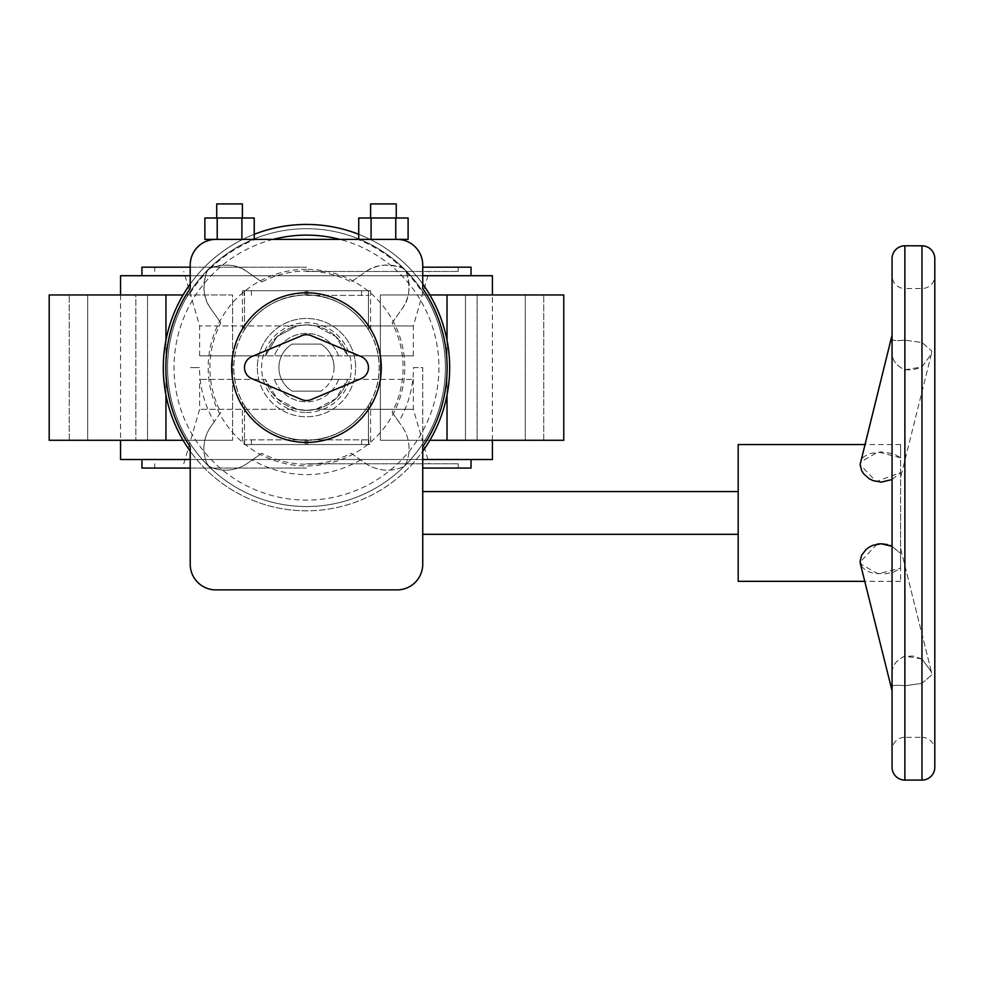 <?xml version="1.0" encoding="UTF-8"?>
<svg xmlns="http://www.w3.org/2000/svg" width="984" height="984" viewBox="0 0 984 984"><rect width="100%" height="100%" fill="white"/><g stroke="black" fill="none" stroke-linecap="round" stroke-linejoin="round"><path stroke-width="0.74" stroke-dasharray="4.92 3.69" d="M355.642 367.622A49.151 49.151 0 0 0 306.479 318.459A49.151 49.151 0 0 0 257.328 367.622A49.151 49.151 0 0 0 306.479 416.773A49.151 49.151 0 0 0 355.642 367.622A49.151 49.151 0 0 0 306.479 318.459A49.151 49.151 0 0 0 257.328 367.622A49.151 49.151 0 0 0 306.479 416.773A49.151 49.151 0 0 0 355.642 367.622A49.151 49.151 0 0 0 306.479 318.459A49.151 49.151 0 0 0 257.328 367.622M306.479 440.278A72.668 72.668 0 0 0 379.147 367.622A72.668 72.668 0 0 0 306.479 294.954A72.668 72.668 0 0 0 233.823 367.622C233.085 328.496 267.291 294.228 306.479 294.954C345.679 294.228 379.886 328.496 379.147 367.622C379.886 328.496 345.679 294.228 306.479 294.954C267.291 294.228 233.085 328.496 233.823 367.622A72.668 72.668 0 0 0 306.479 440.278A72.668 72.668 0 0 0 379.147 367.622C379.886 406.749 345.679 441.004 306.479 440.278C267.291 441.004 233.085 406.749 233.823 367.622C233.085 406.749 267.291 441.004 306.479 440.278C345.679 441.004 379.886 406.749 379.147 367.622A72.668 72.668 0 0 0 306.479 294.954A72.668 72.668 0 0 0 233.823 367.622A72.668 72.668 0 0 0 306.479 440.278A72.668 72.668 0 0 0 379.147 367.622A72.668 72.668 0 0 0 306.479 294.954M306.479 271.449L458.224 271.449L306.479 271.449M141.93 267.168L190.22 267.168M306.479 463.784L458.224 463.784L306.479 463.784M315.987 409.295L306.479 410.365L315.987 409.295L413.341 409.295L315.987 409.295L335.938 398.594L347.573 379.369L338.594 379.369L413.341 379.369L347.586 379.369L335.938 398.594L315.987 409.295M141.93 468.064L190.22 468.064M306.479 275.717L471.041 275.717L306.479 275.717M334.056 367.622A27.564 27.564 0 0 0 320.882 344.105L292.088 344.105A27.564 27.564 0 0 0 292.088 391.128L320.882 391.128L292.088 391.128A27.564 27.564 0 0 1 292.088 344.105L320.882 344.105A27.564 27.564 0 0 1 320.882 391.128A27.564 27.564 0 0 0 334.056 367.622M306.479 510.807A143.184 143.184 0 0 1 190.22 451.201A143.184 143.184 0 0 0 422.739 451.201M422.739 284.032A143.184 143.184 0 0 0 358.742 234.315M449.676 367.622A143.184 143.184 0 0 0 306.479 224.426A143.184 143.184 0 0 0 163.295 367.622A143.184 143.184 0 0 0 306.479 510.807A143.184 143.184 0 0 0 449.676 367.622M445.395 367.622A138.916 138.916 0 0 0 306.479 228.706A138.916 138.916 0 0 0 167.575 367.622A138.916 138.916 0 0 0 306.479 506.539A138.916 138.916 0 0 0 445.395 367.622A138.916 138.916 0 0 0 306.479 228.706A138.916 138.916 0 0 0 167.575 367.622A138.916 138.916 0 0 0 306.479 506.539A138.916 138.916 0 0 0 445.395 367.622M244.512 329.689C258.841 307.832 279.062 296.258 305.175 294.966L307.795 294.966C333.908 296.258 354.142 307.832 368.471 329.714C371.066 334.179 371.066 334.179 368.471 329.714C371.066 334.179 371.066 334.179 368.471 329.714C354.142 307.832 333.92 296.258 307.808 294.966L305.188 294.966C279.075 296.245 258.841 307.82 244.512 329.689C241.916 334.166 241.916 334.166 244.512 329.689C241.916 334.166 241.916 334.166 244.512 329.689L244.512 290.686L305.175 290.686L242.396 290.686L244.512 290.686L244.512 329.689M306.479 459.516L471.041 459.516L306.479 459.516M492.418 440.278L492.418 294.954M120.552 459.516L492.418 459.516M120.552 294.954L120.552 440.278M120.552 275.717L492.418 275.717M165.952 440.278L165.952 294.954L49.2 294.954L49.2 440.278L135.866 440.278L135.866 294.954L232.581 294.954L232.581 440.278L232.581 294.954L135.866 294.954L135.866 440.278L232.581 440.278L49.2 440.278L183.11 440.278M477.105 440.278L477.105 294.954L380.377 294.954L380.377 440.278L563.77 440.278L543.734 440.278L563.77 440.278L563.77 294.954L380.377 294.954L477.105 294.954L477.105 440.278M306.479 324.88A42.742 42.742 0 0 1 347.586 355.864L413.341 355.864L347.586 355.864L335.938 336.639L315.987 325.95L306.479 324.88L315.987 325.95L413.341 325.95L315.987 325.95L335.938 336.639L347.573 355.864A42.742 42.742 0 0 0 265.385 355.864L347.586 355.864L199.629 355.864L265.385 355.864L277.033 336.639L296.983 325.95L306.479 324.88L296.983 325.95L277.033 336.639L265.397 355.864A42.742 42.742 0 0 1 306.479 324.88A42.742 42.742 0 0 0 265.385 355.864M306.479 410.365A42.742 42.742 0 0 0 347.586 379.369A42.742 42.742 0 0 1 306.479 410.365L296.983 409.295L277.033 398.594L265.397 379.369L199.629 379.369L265.385 379.369A42.742 42.742 0 0 0 306.479 410.365A42.742 42.742 0 0 1 265.385 379.369L277.033 398.594L296.983 409.295L199.629 409.295L296.983 409.295L306.479 410.365M465.457 294.954L525.296 294.954L465.457 294.954L465.457 440.278L525.296 440.278L465.457 440.278L525.296 440.278L525.296 294.954L465.457 294.954L525.296 294.954L525.296 440.278L465.457 440.278L465.457 294.954M87.674 294.954L147.514 294.954L87.674 294.954L87.674 440.278L147.514 440.278L87.674 440.278L147.514 440.278L147.514 294.954L87.674 294.954L147.514 294.954L147.514 440.278L87.674 440.278L87.674 294.954M165.952 294.954L183.11 294.954M429.86 294.954L380.377 294.954L380.377 440.278L429.86 440.278M338.594 379.369L274.376 379.369L338.594 379.369A34.194 34.194 0 0 1 306.479 401.816A34.194 34.194 0 0 0 338.594 379.369M296.983 325.95L199.629 325.95L296.983 325.95M422.739 275.717L190.22 275.717M422.739 459.516L190.22 459.516M422.739 468.064L471.041 468.064M306.491 439.848L244.143 439.848L368.84 439.848L306.491 439.848L306.491 444.559L251.4 444.559L368.84 444.559L306.479 444.559L306.479 439.848L306.479 444.559L244.143 444.559L306.491 444.559L306.491 439.848M361.583 444.559L361.583 439.848M251.4 444.559L251.4 439.848M368.84 444.559L368.84 439.848M244.143 444.559L244.143 439.848M244.512 444.559L370.587 444.559L244.512 444.559L244.512 405.543C258.841 427.413 279.075 438.987 305.188 440.266L307.808 440.266C333.92 438.987 354.142 427.4 368.471 405.531C371.066 401.054 371.066 401.054 368.471 405.531C371.066 401.054 371.066 401.054 368.471 405.531C354.142 427.4 333.908 438.987 307.795 440.266L305.175 440.266C279.062 438.987 258.841 427.413 244.512 405.543C241.916 401.078 241.916 401.078 244.512 405.543C241.916 401.078 241.916 401.078 244.512 405.543L244.512 444.559M306.479 295.385L368.828 295.385L306.479 295.385L306.479 290.686L251.387 290.686L306.479 290.686L306.479 295.385L306.479 290.686L361.571 290.686L244.13 290.686L306.479 290.686L306.479 295.385M251.387 290.686L251.387 295.385M361.571 290.686L361.571 295.385M244.13 290.686L244.13 295.385M368.828 290.686L306.479 290.686L368.828 290.686L368.828 295.385M307.808 290.686L368.471 290.686L307.808 290.686L307.795 294.966L307.808 290.686M368.471 290.686L370.587 290.686L368.471 290.686L368.471 329.714L368.471 290.686M254.229 234.315A143.184 143.184 0 0 0 190.22 284.032A143.184 143.184 0 0 1 254.229 234.315M422.739 267.168L471.041 267.168M306.479 468.064L154.746 468.064L306.479 468.064M306.479 267.168L154.746 267.168L306.479 267.168M255.114 239.395L215.865 239.395A25.646 25.646 0 0 0 190.22 265.04L190.22 288.509A140.626 140.626 0 0 0 190.22 446.736L190.22 564.238A25.646 25.646 0 0 0 215.865 589.883L397.093 589.883A25.646 25.646 0 0 0 422.739 564.238L422.739 367.622L413.464 367.622A106.985 106.985 0 0 1 398.754 421.755L392.136 412.296A96.604 96.604 0 0 0 392.136 322.949L402.099 308.705C409.356 299.431 410.783 287.377 406.38 272.543L406.109 271.941A8.549 8.549 0 0 0 402.161 267.992L401.558 267.722C386.737 263.318 374.683 264.745 365.396 272.002L351.165 281.978A96.604 96.604 0 0 0 261.805 281.978L247.574 272.002C238.288 264.745 226.234 263.318 211.412 267.722L210.81 267.992A138.129 138.129 0 0 1 255.114 239.395L357.844 239.395A138.129 138.129 0 0 1 402.161 267.992M413.464 367.622L422.739 367.622L422.739 446.736A140.626 140.626 0 0 0 422.739 288.509L422.739 265.04A25.646 25.646 0 0 0 397.093 239.395L357.844 239.395M210.81 267.992A8.549 8.549 0 0 0 206.861 271.941L206.591 272.543C202.187 287.377 203.614 299.431 210.871 308.705L220.834 322.949A96.604 96.604 0 0 0 220.834 412.296L214.217 421.755A106.985 106.985 0 0 1 199.506 367.622L190.22 367.622L199.506 367.622M422.739 512.947L422.739 491.569L422.739 512.947M738.184 581.335L738.184 444.559M891.775 688.345A21.377 14.883 -14 0 0 892.058 690.768L892.058 687.213C891.725 685.27 895.994 684.778 904.874 685.737L921.971 683.351L931.823 674.876L931.418 671.937L921.971 658.936L913.336 656.094L904.874 656.107C895.994 660.252 891.725 666.18 892.058 673.892L892.058 685.848A21.377 14.883 -14 0 0 891.775 688.345M861.308 566.132L866.191 570.818L873.029 573.217L885.44 573.795L893.521 572.184L900.606 568.1L900.606 549.699L900.606 581.335L900.606 568.1L878.06 573.881L860.397 563.82L892.058 690.768M877.113 544.127L860.127 562.024M860.213 562.873L860.397 563.82M892.058 750.165L892.058 687.213C891.836 685.258 896.104 684.766 904.874 685.737L904.874 737.348A12.829 12.829 0 0 0 892.058 750.165L892.058 338.668C891.836 340.624 896.104 341.116 904.874 340.144L904.874 288.546A12.829 12.829 0 0 1 892.058 275.717L892.058 338.668C891.725 340.612 895.994 341.104 904.874 340.144L921.971 342.53L931.823 351.017L931.418 353.945L921.971 366.946L913.336 369.787L904.874 369.787C896.104 365.839 891.836 359.91 892.058 352.001L892.058 340.034A21.377 14.883 14 0 1 891.775 337.549A21.377 14.883 14 0 1 892.058 335.126L860.397 462.074L878.06 452L900.606 457.781L900.606 476.194L900.606 457.781L893.632 453.747L881.197 451.902L869.327 453.686L863.632 456.871L861.676 459.134L860.102 464.583L876.215 481.582L900.606 472.517L900.606 477.498L900.606 472.517L892.058 479.552M892.058 546.341L900.606 553.365L900.606 548.395L931.418 671.937L931.823 674.876L921.971 683.351L921.971 737.348L904.874 737.348L904.874 685.737L921.971 683.351L921.971 737.348A12.829 12.829 0 0 1 934.8 750.165L934.8 275.717A12.829 12.829 0 0 1 921.971 288.546L904.874 288.546L904.874 340.144L921.971 342.53L931.823 351.017L931.418 353.945L921.971 366.946L904.874 369.787C895.994 365.63 891.725 359.701 892.058 352.001L892.058 685.848M229.543 218.017L242.371 218.017L229.543 218.017M242.371 203.909L216.726 203.909M383.416 218.017L396.244 218.017L383.416 218.017M396.244 203.909L370.599 203.909M381.288 367.622A74.796 74.796 0 0 1 306.479 442.419A74.796 74.796 0 0 1 231.683 367.622A74.796 74.796 0 0 1 306.479 292.814A74.796 74.796 0 0 1 381.288 367.622M921.971 780.091L921.971 512.947L921.971 658.936L931.418 671.937L900.606 548.395L900.606 553.365L900.606 512.947L900.606 553.365L891.578 546.108M889.684 545.321L887.322 544.57M881.197 543.771L880.2 543.795M934.8 275.717L934.8 512.947M892.058 335.126L892.058 275.717M900.606 472.517L900.606 512.947L900.606 472.517M900.606 457.781L900.606 444.559L900.606 457.781M361.116 378.656L311.104 399.602A11.968 11.968 0 0 1 301.867 399.602L251.855 378.656A11.968 11.968 0 0 1 251.855 356.577L301.867 335.642A11.968 11.968 0 0 1 311.104 335.642L361.116 356.577A11.968 11.968 0 0 1 361.116 378.656M408.102 218.017L395.765 218.017L395.765 239.395M408.102 239.395L397.093 239.395M395.765 218.017L358.742 218.017M371.079 218.017L371.079 239.395M215.865 239.395L204.869 239.395M254.229 218.017L204.869 218.017M217.206 218.017L217.206 239.395M241.892 218.017L241.892 239.395M921.971 245.803L921.971 658.936L904.874 656.107C896.104 660.055 891.836 665.984 892.058 673.892M934.8 767.262L934.8 258.62M738.184 512.947L738.184 491.569L738.184 512.947M214.217 421.755L210.871 426.527A38.474 38.474 0 0 0 206.591 462.689A8.549 8.549 0 0 0 211.412 467.511A38.474 38.474 0 0 0 247.574 463.23L261.805 453.267A96.604 96.604 0 0 0 351.165 453.267L365.396 463.23A38.474 38.474 0 0 0 401.558 467.511A8.549 8.549 0 0 0 406.38 462.689A38.474 38.474 0 0 0 402.099 426.527L398.754 421.755M220.834 412.296L210.871 426.527A38.474 38.474 0 0 0 206.591 462.689A8.549 8.549 0 0 0 211.412 467.511A38.474 38.474 0 0 0 247.574 463.23L261.805 453.267M351.165 453.267L365.396 463.23A38.474 38.474 0 0 0 401.558 467.511A8.549 8.549 0 0 0 406.38 462.689A38.474 38.474 0 0 0 402.099 426.527L392.136 412.296M261.805 281.978L247.574 272.002A38.474 38.474 0 0 0 211.412 267.722A8.549 8.549 0 0 0 206.591 272.543A38.474 38.474 0 0 0 210.871 308.705L220.834 322.949M392.136 322.949L402.099 308.705A38.474 38.474 0 0 0 406.38 272.543A8.549 8.549 0 0 0 401.558 267.722A38.474 38.474 0 0 0 365.396 272.002L351.165 281.978M360.624 459.897A106.985 106.985 0 0 1 252.347 459.897M406.109 271.941A138.129 138.129 0 0 1 422.739 293.023M190.22 293.023A138.129 138.129 0 0 1 206.861 271.941M306.479 412.493A44.883 44.883 0 0 0 351.362 367.622A44.883 44.883 0 0 0 306.479 322.74A44.883 44.883 0 0 0 261.609 367.622A44.883 44.883 0 0 0 306.479 412.493M273.097 239.395A132.508 132.508 0 0 0 306.479 500.118A132.508 132.508 0 0 0 339.874 239.395M306.479 269.308A98.314 98.314 0 0 0 208.178 367.622A98.314 98.314 0 0 0 306.479 465.924A98.314 98.314 0 0 0 404.793 367.622A98.314 98.314 0 0 0 306.479 269.308M338.594 355.864A34.194 34.194 0 0 0 274.376 355.864A34.194 34.194 0 0 1 338.594 355.864M447.019 440.278L447.019 294.954M543.734 440.278L543.734 294.954L543.734 440.278M447.019 395.027L447.019 340.206M165.952 395.027L165.952 340.206M69.224 440.278L69.224 294.954L69.224 440.278M274.376 379.369A34.194 34.194 0 0 0 306.479 401.816A34.194 34.194 0 0 1 274.376 379.369M307.808 444.559L307.808 440.266L307.795 444.559M368.471 444.559L368.471 405.531L368.471 444.559M305.188 444.559L305.188 440.266L305.175 444.559M305.175 294.966L305.175 290.686L305.188 294.966M904.874 780.091L904.874 245.803M921.971 288.546L921.971 342.53L921.971 288.546M458.224 271.449L458.224 267.168M413.341 379.369L413.341 409.295L429.196 463.784M458.224 468.064L458.224 463.784M413.341 355.864L413.341 325.95L429.196 271.449M183.774 463.784L199.629 409.295L199.629 379.369M199.629 355.864L199.629 325.95L183.774 271.449M370.587 401.841L370.587 444.559M370.587 290.686L370.587 333.404M242.396 401.853L242.396 444.559M242.396 290.686L242.396 333.379M154.746 468.064L154.746 463.784M154.746 271.449L154.746 267.168M931.418 353.945L900.606 477.498L931.418 353.945M900.606 581.335L864.764 581.335M900.606 444.559L864.764 444.559"/><path stroke-width="1.48" d="M190.22 267.168L141.93 267.168L141.93 275.717M422.739 451.201A143.184 143.184 0 0 0 422.739 284.032M358.742 234.315A143.184 143.184 0 0 0 254.229 234.315A143.184 143.184 0 0 1 306.479 224.426M190.22 468.064L141.93 468.064L141.93 459.516M422.739 459.516L492.418 459.516L492.418 440.278M492.418 294.954L492.418 275.717L422.739 275.717M190.22 275.717L120.552 275.717L120.552 294.954M120.552 440.278L120.552 459.516L190.22 459.516M183.11 440.278L49.2 440.278L49.2 294.954L183.11 294.954M429.86 440.278L563.77 440.278L563.77 294.954L429.86 294.954M471.041 459.516L471.041 468.064L422.739 468.064M190.22 284.032A143.184 143.184 0 0 0 190.22 451.201A143.184 143.184 0 0 1 190.22 284.032M471.041 275.717L471.041 267.168L422.739 267.168M397.093 239.395L215.865 239.395A25.646 25.646 0 0 0 190.22 265.04L190.22 288.509A140.626 140.626 0 0 0 190.22 446.736L190.22 564.238A25.646 25.646 0 0 0 215.865 589.883L397.093 589.883A25.646 25.646 0 0 0 422.739 564.238L422.739 446.736A140.626 140.626 0 0 0 422.739 288.509L422.739 265.04A25.646 25.646 0 0 0 397.093 239.395L408.102 239.395L408.102 218.017L395.765 218.017L395.765 239.395M860.127 562.024L860.213 562.873M892.058 546.341L881.197 543.771L873.005 545.271L869.29 547.092L866.154 549.416L861.664 555.173L860.102 561.298L861.308 566.132M892.058 479.552L881.197 482.123L873.029 480.623L869.327 478.814L863.632 473.784L861.676 470.733L860.102 464.583L892.058 335.126L892.058 258.62A12.829 12.829 0 0 1 904.874 245.803L904.874 780.091A12.829 12.829 0 0 1 892.058 767.262L892.058 690.768A21.377 14.883 -14 0 1 891.775 688.345A21.377 14.883 -14 0 1 892.058 685.848M892.058 673.892L892.058 340.034A21.377 14.883 14 0 1 891.775 337.549A21.377 14.883 14 0 1 892.058 335.126M921.971 780.091L921.971 245.803A12.829 12.829 0 0 1 934.8 258.62L934.8 767.262A12.829 12.829 0 0 1 921.971 780.091L904.874 780.091M892.058 258.62L892.058 767.262M216.726 218.017L216.726 203.909L242.371 203.909L242.371 218.017M370.599 218.017L370.599 203.909L396.244 203.909L396.244 218.017M381.288 367.622A74.796 74.796 0 0 1 306.479 442.419A74.796 74.796 0 0 1 231.683 367.622A74.796 74.796 0 0 1 306.479 292.814A74.796 74.796 0 0 1 381.288 367.622M864.764 444.559L738.184 444.559L738.184 581.335L864.764 581.335M891.578 546.108L889.684 545.321M887.322 544.57L881.197 543.771M880.2 543.795L877.113 544.127M934.8 512.947L934.8 750.165M361.116 378.656L311.104 399.602A11.968 11.968 0 0 1 301.867 399.602L251.855 378.656A11.968 11.968 0 0 1 251.855 356.577L301.867 335.642A11.968 11.968 0 0 1 311.104 335.642L361.116 356.577A11.968 11.968 0 0 1 361.116 378.656M358.742 239.395L358.742 218.017L395.765 218.017M371.079 218.017L371.079 239.395M215.865 239.395L204.869 239.395L204.869 218.017L241.892 218.017L241.892 239.395M217.206 218.017L217.206 239.395M241.892 218.017L254.229 218.017L254.229 239.395M339.874 239.395A132.508 132.508 0 0 0 273.097 239.395M447.019 440.278L447.019 395.027M447.019 340.206L447.019 294.954M165.952 440.278L165.952 395.027M165.952 340.206L165.952 294.954M738.184 534.312L422.739 534.312M860.397 563.82L892.058 690.768M921.971 245.803L904.874 245.803M738.184 491.569L422.739 491.569"/></g></svg>
